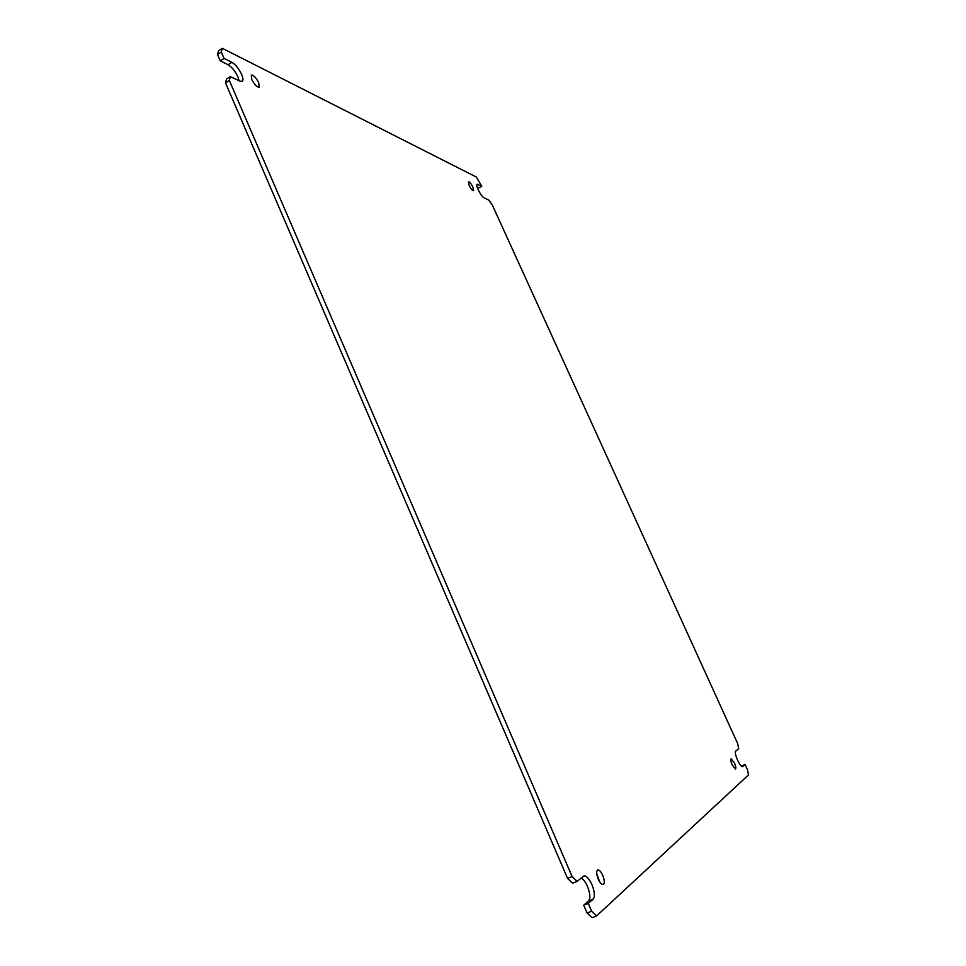 <?xml version="1.0" encoding="UTF-8"?>
<svg xmlns="http://www.w3.org/2000/svg" width="966" height="966" viewBox="0 0 966 966"><rect width="100%" height="100%" fill="white"/><g stroke="black" fill="none" stroke-linecap="round" stroke-linejoin="round"><path stroke-width="1.45" d="M239.133 80.758L237.938 76.942C235.149 71.098 231.888 67.04 228.145 64.758L231.888 62.307C235.619 64.613 238.88 68.683 241.669 74.515C243.178 78.149 243.372 80.432 242.237 81.361L240.039 81.192L230.331 76.543L229.328 80.432L572.114 876.56L577.125 881.39L583.826 875.993C586.35 875.594 589.043 878.444 591.904 884.566C594.658 891.594 595.104 896.436 593.221 899.068L588.306 903.415L591.663 911.228L596.602 915.925L748.481 774.937L747.43 769.66L745.076 764.48L742.649 766.593C740.342 768.018 733.46 752.417 735.79 751.077L738.676 748.71L737.662 743.566L492.165 204.695L488.82 200.107L484.087 197.837C481.165 196.726 475.127 184.917 477.132 184.24L481.78 186.233L476.335 177.044L222.313 48.3L221.286 52.019L224.052 58.419L231.888 62.307M593.221 899.068L588.692 900.843C590.6 898.211 590.178 893.381 587.425 886.341C585.493 882.03 583.44 879.241 581.254 878.009M469.09 185.267L468.462 181.729C469.633 181.801 471.118 183.6 472.905 187.126L473.533 190.664C472.362 190.604 470.877 188.805 469.09 185.267M251.703 79.405L251.305 75.07C253.563 75.022 256.038 77.606 258.755 82.847L259.154 87.181C256.908 87.254 254.432 84.658 251.703 79.405M254.577 84.139L252.223 80.492M598.256 879.145C596.384 874.266 596.191 871.199 597.676 869.943C599.234 869.702 600.9 871.501 602.712 875.341C604.583 880.219 604.776 883.286 603.291 884.566C601.733 884.808 600.055 882.996 598.256 879.145M599.753 881.97L596.807 874.266M732.156 764.879C730.755 761.546 730.405 759.518 731.105 758.793L734.438 762.923C735.838 766.255 736.189 768.284 735.488 769.021L732.156 764.879M224.052 58.419L220.272 60.894L228.145 64.758M221.286 52.019L217.519 54.494L220.272 60.894M222.313 48.3L218.558 50.763L217.519 54.494M481.78 186.233L478.979 187.851L477.095 186.933M745.076 764.48L741.453 766.183M591.663 911.228L587.099 913.015L592.049 917.7L596.602 915.925M588.306 903.415L583.742 905.214L587.099 913.015M588.692 900.843L583.742 905.214M577.125 881.39L572.584 883.214L567.549 878.396L225.513 82.907L229.328 80.432M572.114 876.56L567.549 878.396M230.331 76.543L226.527 79.007L225.513 82.907M477.929 184.325L476.793 184.977"/></g></svg>
